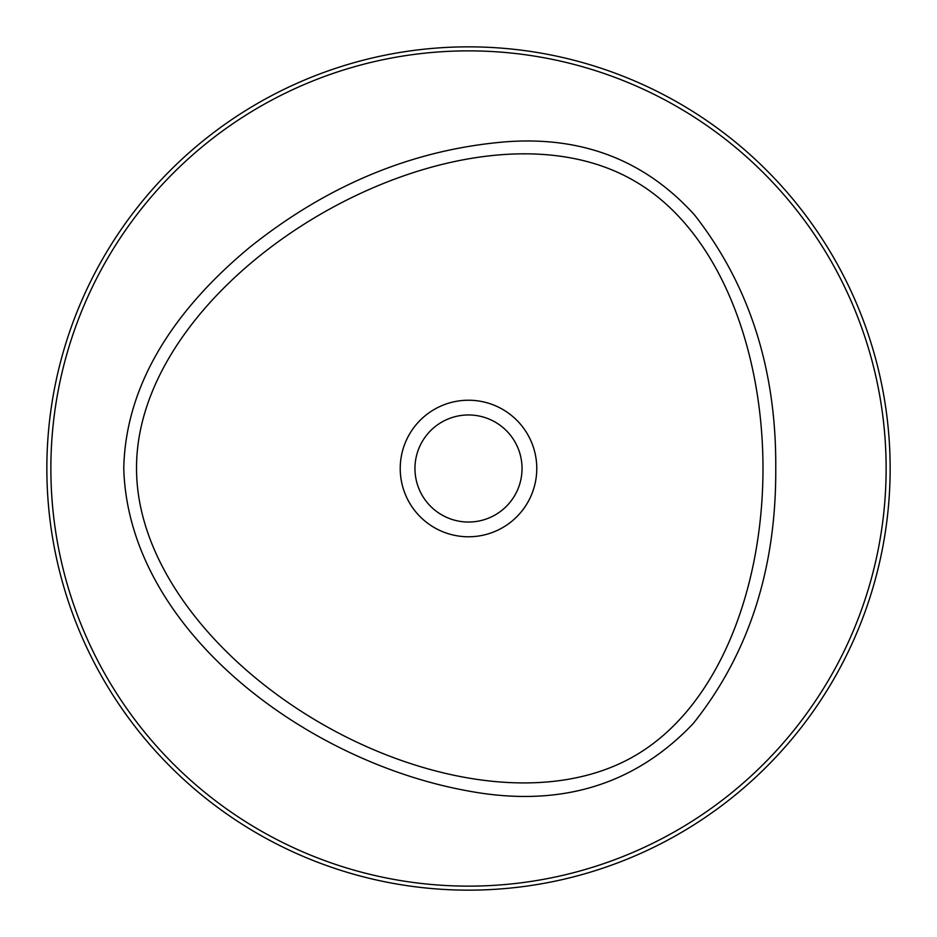 <?xml version="1.0" encoding="UTF-8"?>
<svg xmlns="http://www.w3.org/2000/svg" width="937" height="937" viewBox="0 0 937 937"><rect width="100%" height="100%" fill="white"/><g stroke="black" fill="none" stroke-linecap="round" stroke-linejoin="round"><path stroke-width="1.41" d="M136.533 468.5C136.533 566.182 217.923 663.864 321.262 723.528C424.59 783.191 549.89 804.836 634.478 755.995C719.077 707.154 762.987 587.827 762.987 468.5C762.987 349.173 719.077 229.846 634.478 181.005C464.412 81.812 135.666 271.625 136.533 468.5M400.228 468.5A68.272 68.272 0 0 1 468.5 400.228A68.272 68.272 0 0 1 536.772 468.5A68.272 68.272 0 0 1 468.5 536.772A68.272 68.272 0 0 1 400.228 468.5M775.754 468.5C776.281 568.935 748.768 653.944 693.228 723.54C633.951 785.991 558.194 808.326 465.982 790.559C303.857 760.598 128.334 628.715 123.766 468.5C125.605 379.649 179.494 305.532 249.874 247.192C328.009 184.765 413.03 149.662 504.938 141.885C581.912 135.818 645.124 160.192 694.586 215.018C749.424 285.141 776.48 369.635 775.754 468.5M886.133 468.5A417.633 417.633 0 0 0 468.5 50.867A417.633 417.633 0 0 0 50.867 468.5A417.633 417.633 0 0 0 468.5 886.133A417.633 417.633 0 0 0 886.133 468.5M890.15 468.5A421.65 421.65 0 0 0 468.5 46.85A421.65 421.65 0 0 0 46.85 468.5A421.65 421.65 0 0 0 468.5 890.15A421.65 421.65 0 0 0 890.15 468.5M468.5 414.962A53.538 53.538 0 0 0 414.962 468.5A53.538 53.538 0 0 0 468.5 522.038A53.538 53.538 0 0 0 522.038 468.5A53.538 53.538 0 0 0 468.5 414.962"/></g></svg>
